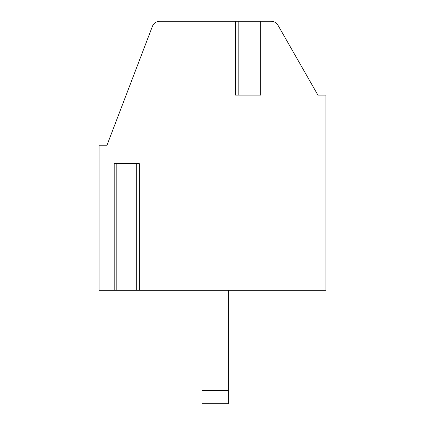 <?xml version="1.0" encoding="UTF-8"?>
<svg xmlns="http://www.w3.org/2000/svg" width="425" height="425" viewBox="0 0 425 425"><rect width="100%" height="100%" fill="white"/><g stroke="black" fill="none" stroke-linecap="round" stroke-linejoin="round"><path stroke-width="0.64" d="M235.886 21.25L159.8 21.25A7.916 7.916 0 0 0 152.41 26.339L106.983 145.228L99.073 145.228L99.073 290.312L325.927 290.312L325.927 95.11L317.911 95.11L277.977 25.234A7.916 7.916 0 0 0 271.102 21.25L260.69 21.25L260.69 95.11L258.049 95.11L258.049 21.25L260.69 21.25M235.886 95.11L235.535 95.11L235.535 21.25L258.049 21.25M228.326 290.312L228.326 403.75L201.949 403.75L201.949 290.312M114.543 290.312L114.192 290.312L114.192 163.694L139.347 163.694L139.347 290.312M114.543 163.694L114.192 163.694M235.535 95.11L258.049 95.11M228.326 390.559L201.949 390.559M116.827 290.312L116.827 163.694M136.707 290.312L136.707 163.694M238.17 95.11L238.17 21.25"/></g></svg>
